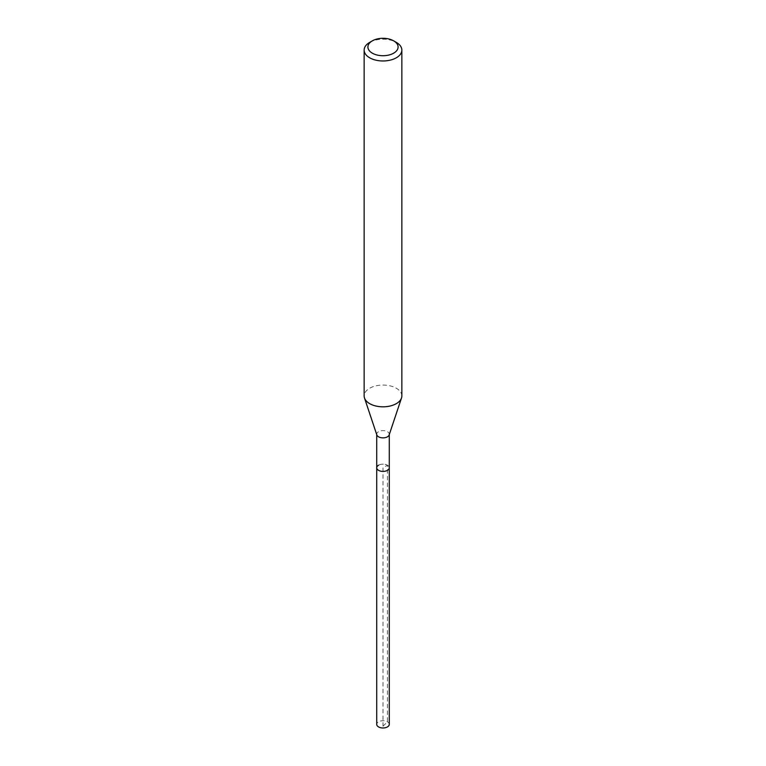 <?xml version="1.0" encoding="UTF-8"?>
<svg xmlns="http://www.w3.org/2000/svg" width="766" height="766" viewBox="0 0 766 766"><rect width="100%" height="100%" fill="white"/><g stroke="black" fill="none" stroke-linecap="round" stroke-linejoin="round"><path stroke-width="0.57" stroke-dasharray="3.83 2.87" d="M389.281 724.349A6.281 3.629 0 0 0 385.403 720.998A6.281 3.629 0 0 0 378.557 721.783A6.281 3.629 0 0 0 376.719 724.349M378.557 465.211A6.281 3.629 180 0 1 385.403 464.426A6.281 3.629 180 0 1 389.281 467.777A6.281 3.629 0 0 0 385.403 464.426A6.281 3.629 0 0 0 378.557 465.211A6.281 3.629 0 0 0 376.719 467.777M376.834 434.925A6.281 3.629 180 0 1 376.719 434.245A6.281 3.629 180 0 1 378.557 431.679A6.281 3.629 180 0 1 385.403 430.894A6.281 3.629 180 0 1 389.281 434.245A6.281 3.629 180 0 1 389.166 434.925M401.853 395.945A18.853 10.887 0 0 0 390.22 385.882A18.853 10.887 0 0 0 369.672 388.247A18.853 10.887 0 0 0 364.147 395.945M369.672 42.389A18.853 10.887 180 0 1 396.328 42.389M383 726.216L387.443 721.783L387.443 465.211L383 467.777L383 726.216"/><path stroke-width="1.15" d="M376.719 434.59L376.719 724.349A6.281 3.629 0 0 0 380.597 727.7A6.281 3.629 0 0 0 387.443 726.915A6.281 3.629 0 0 0 389.281 724.349L389.281 467.777A6.281 3.629 180 0 1 387.443 470.343A6.281 3.629 180 0 1 380.597 471.128A6.281 3.629 180 0 1 376.719 467.777A6.281 3.629 180 0 1 378.557 465.211M401.508 398.004L389.166 434.925A6.281 3.629 180 0 1 387.443 436.812A6.281 3.629 180 0 1 381.162 437.712A6.281 3.629 180 0 1 376.834 434.925L364.492 398.004A18.853 10.887 0 0 0 377.475 406.344A18.853 10.887 0 0 0 396.328 403.634A18.853 10.887 0 0 0 401.508 398.004A18.853 10.887 0 0 0 401.853 395.945L401.853 50.087A18.853 10.887 180 0 1 396.328 57.785A18.853 10.887 180 0 1 375.78 60.141A18.853 10.887 180 0 1 364.147 50.087A18.853 10.887 180 0 1 369.672 42.389L372.333 40.847A15.081 8.704 180 0 1 393.667 40.847A15.081 8.704 180 0 1 393.667 53.17A15.081 8.704 180 0 1 372.333 53.17A15.081 8.704 180 0 1 372.333 40.847L369.672 42.389M376.719 467.777A6.281 3.629 0 0 0 380.597 471.128A6.281 3.629 0 0 0 387.443 470.343A6.281 3.629 0 0 0 389.281 467.777L389.281 434.59M364.147 50.087L364.147 395.945A18.853 10.887 0 0 0 364.492 398.004M393.667 40.847L396.328 42.389A18.853 10.887 180 0 1 401.853 50.087"/></g></svg>
